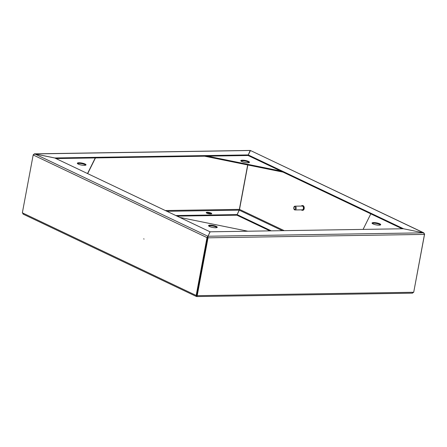 <?xml version="1.0" encoding="UTF-8"?>
<svg xmlns="http://www.w3.org/2000/svg" width="447" height="447" viewBox="0 0 447 447"><rect width="100%" height="100%" fill="white"/><g stroke="black" fill="none" stroke-linecap="round" stroke-linejoin="round"><path stroke-width="0.67" d="M413.71 292.26L424.538 234.396L208.023 237.815L197.194 295.679L413.71 292.26L412.223 293.103M196.859 295.763L207.631 237.631L208.023 237.815L207.956 236.234L210.146 231.814L403.451 228.758L423.505 232.831L424.538 234.396M196.842 295.903L196.803 295.495L197.194 295.679L196.825 296.562L412.564 293.154M207.631 237.631L207.956 236.234L423.505 232.831L403.457 228.763M196.786 295.903L196.674 296.506M284.203 230.641L239.514 209.397L247.828 164.971M248.247 162.753L248.387 162.01M424.51 234.172L413.754 292.036M424.65 234.172L423.521 232.798L423.924 232.904L250.476 150.522L423.521 232.798M403.468 228.724L248.281 154.941L250.476 150.522M248.281 154.941L248.169 155.545L402.194 228.78M239.514 209.397L237.111 214.616L271.256 230.848M269.921 230.87L236.999 215.219L237.111 214.616M143.99 239.156L143.794 238.748L143.99 239.156M207.939 236.307L196.658 295.467L196.172 295.473L207 237.608L33.179 154.969L22.35 212.828L196.172 295.473L196.524 296.478L196.775 295.981M207.486 237.603L207 237.608L207.805 236.206L34.76 153.93L54.813 158.003L210.001 231.781L207.838 236.837M33.179 154.969L34.76 153.93M210.001 231.781L209.9 232.311M23.076 214.096L196.294 296.45L196.814 295.523M196.641 295.875L196.658 295.467L196.529 295.825M23.479 214.202L22.35 212.828M206.458 212.956A2.838 0.659 -169.4 0 1 207.123 212.889A2.838 0.659 -169.4 0 1 211.392 213.884M210.727 213.951A2.838 0.659 10.6 0 0 211.772 213.644A2.838 0.659 10.6 0 0 210.241 212.744A2.838 0.659 10.6 0 0 207.235 212.286A2.838 0.659 10.6 0 0 206.196 212.599A2.838 0.659 10.6 0 0 207.721 213.493A2.838 0.659 10.6 0 0 210.727 213.951M33.285 154.757L34.436 153.846L250.175 150.438L248.018 155.517L55.97 158.551M248.241 161.943L248.091 162.758M247.683 164.943L239.368 209.369L165.312 210.537M250.225 151.019L250.326 150.494L34.771 153.93M248.135 154.913L54.83 157.97L34.777 153.897M248.269 155.02L248.018 155.517M177.079 216.13L236.854 215.186L239.061 210.693M166.927 211.302L239.162 210.163L239.368 209.369M236.854 215.186L237.1 214.689M175.855 215.549L236.966 214.582M240.95 161.004A4.414 1.023 -169.4 0 1 242.313 160.786A4.414 1.023 -169.4 0 1 249.23 162.552M242.425 160.182A4.414 1.023 -169.4 0 1 247.107 160.892A4.414 1.023 -169.4 0 1 249.482 162.289A4.414 1.023 -169.4 0 1 247.862 162.769A4.414 1.023 -169.4 0 1 243.185 162.06A4.414 1.023 -169.4 0 1 240.81 160.663A4.414 1.023 -169.4 0 1 242.425 160.182M283.012 172.112L204.614 156.204M280.716 171.022L207.475 156.159M372.195 223.399A4.414 1.023 -169.4 0 1 375.564 223.327A4.414 1.023 -169.4 0 1 379.659 224.422A4.414 1.023 -169.4 0 1 380.47 224.953M379.771 223.818A4.414 1.023 -169.4 0 1 380.727 224.685A4.414 1.023 -169.4 0 1 377.737 225.104A4.414 1.023 -169.4 0 1 372.999 223.93A4.414 1.023 -169.4 0 1 372.049 223.064A4.414 1.023 -169.4 0 1 375.039 222.645A4.414 1.023 -169.4 0 1 379.771 223.818M363.093 229.395L370.803 213.85M78.951 162.764A4.414 1.023 10.6 0 0 77.331 163.244A4.414 1.023 10.6 0 0 79.706 164.641A4.414 1.023 10.6 0 0 84.382 165.351A4.414 1.023 10.6 0 0 86.003 164.87A4.414 1.023 10.6 0 0 83.628 163.473A4.414 1.023 10.6 0 0 78.951 162.764M85.751 165.133A4.414 1.023 10.6 0 0 78.834 163.367A4.414 1.023 10.6 0 0 77.471 163.585M87.517 173.548L95.261 157.931M87.668 173.62L95.451 157.925M209.526 226.512A4.414 1.023 10.6 0 0 214.258 227.685A4.414 1.023 10.6 0 0 217.248 227.272A4.414 1.023 10.6 0 0 216.292 226.405A4.414 1.023 10.6 0 0 211.56 225.227A4.414 1.023 10.6 0 0 208.57 225.646A4.414 1.023 10.6 0 0 209.526 226.512M216.991 227.534A4.414 1.023 10.6 0 0 216.18 227.009A4.414 1.023 10.6 0 0 212.085 225.908A4.414 1.023 10.6 0 0 208.715 225.986M207.464 237.357L207.76 236.837M247.834 231.216L179.744 217.398M293.83 208.777L293.981 209.118A1.889 1.212 -90.9 0 0 295.009 209.956L302.267 209.839A1.889 1.212 -90.9 0 0 303.183 209.151A1.889 1.212 -90.9 0 0 303.323 207.134A1.889 1.212 -90.9 0 0 302.206 206.061L294.953 206.173A1.889 1.212 -90.9 0 0 294.031 206.86A1.889 1.212 -90.9 0 0 293.953 207.045L293.813 207.391A1.263 0.81 -90.9 0 0 293.83 208.777A1.263 0.81 -90.9 0 0 295.126 208.872A1.263 0.81 -90.9 0 0 295.003 207.101A1.263 0.81 -90.9 0 0 293.863 207.268A1.263 0.81 -90.9 0 0 293.813 207.391M295.009 209.956A1.889 1.212 -90.9 0 0 295.925 209.269A1.889 1.212 -90.9 0 0 296.065 207.252A1.889 1.212 -90.9 0 0 294.953 206.173M301.356 209.855A2.364 1.514 -90.9 0 0 302.273 210.313L302.759 210.308A2.364 1.514 -90.9 0 0 303.904 209.447A2.364 1.514 -90.9 0 0 304.077 206.922A2.364 1.514 -90.9 0 0 302.68 205.581L302.2 205.586A2.364 1.514 -90.9 0 0 301.295 206.073M302.273 210.313A2.364 1.514 -90.9 0 0 303.418 209.453A2.364 1.514 -90.9 0 0 303.591 206.933A2.364 1.514 -90.9 0 0 302.2 205.586M239.307 210.191L282.381 230.674"/></g></svg>
